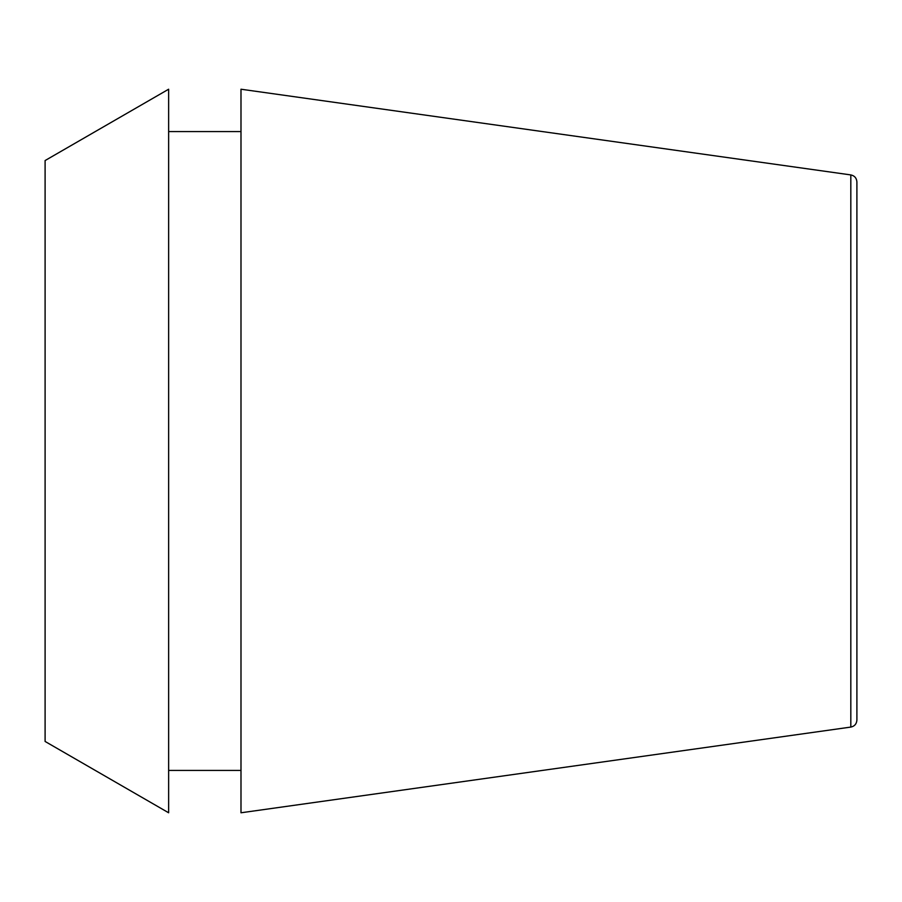 <?xml version="1.0" encoding="UTF-8"?>
<svg xmlns="http://www.w3.org/2000/svg" width="902" height="902" viewBox="0 0 902 902"><rect width="100%" height="100%" fill="white"/><g stroke="black" fill="none" stroke-linecap="round" stroke-linejoin="round"><path stroke-width="1.35" d="M850.823 174.92C854.544 175.71 856.573 178.032 856.9 181.911L856.9 720.089C856.573 723.968 854.544 726.29 850.823 727.08L240.992 812.781L240.992 89.219L850.823 174.92L850.823 727.08M45.1 451L45.1 741.455L168.64 812.781L168.64 89.219L45.1 160.545L45.1 451M168.64 770.421L240.992 770.421M168.64 131.579L240.992 131.579"/></g></svg>
